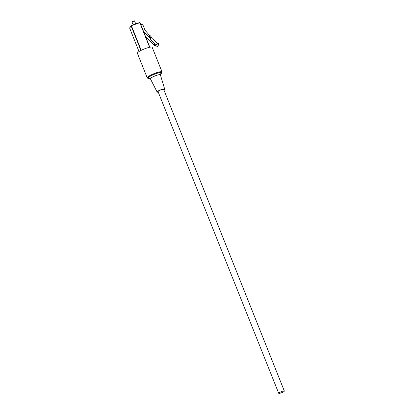 <?xml version="1.0" encoding="UTF-8"?>
<svg xmlns="http://www.w3.org/2000/svg" width="414" height="414" viewBox="0 0 414 414"><rect width="100%" height="100%" fill="white"/><g stroke="black" fill="none" stroke-linecap="round" stroke-linejoin="round"><path stroke-width="0.62" d="M278.72 393.3L158.065 91.639A3.027 0.543 -21.8 0 1 161.341 89.76A3.027 0.543 -21.8 0 1 163.69 89.393L284.34 391.049A3.027 0.543 -21.8 0 1 281.732 392.679A3.027 0.543 -21.8 0 1 278.72 393.3A3.027 0.543 -21.8 0 1 281.996 391.421A3.027 0.543 -21.8 0 1 284.34 391.049M149.573 40.23L149.335 40.427L149.506 40.153L154.117 45.4L154.872 44.169L150.261 38.916L150.432 38.642L143.306 30.91M134.493 20.943L131.952 21.849L133.117 24.819M131.952 21.849L132.107 21.502L134.467 20.845M140.791 24.628L142.556 24.007L145.071 30.294L150.054 35.966M149.48 36.448L150.929 38.093L150.758 38.367L149.314 36.722L150.292 35.77L151.741 37.42L151.405 37.969L152.44 38.031L157.553 43.848L158.469 43.527L158.267 45.452L156.445 44.334L154.872 44.169M150.261 38.916L151.405 37.969M150.929 38.093L151.741 37.42M150.758 38.367L150.432 38.642M143.384 31.107L143.56 30.822M149.335 40.427L145.252 35.775M156.445 44.334L155.69 45.566L157.511 46.684L158.267 45.452M155.69 45.566L154.117 45.4M137.381 53.261A7.98 1.433 -21.8 0 1 144.258 48.966A7.98 1.433 -21.8 0 1 152.202 47.331L162.055 71.969A7.98 1.433 -21.8 0 0 154.112 73.599A7.98 1.433 -21.8 0 0 147.234 77.894L137.381 53.261M163.866 89.843A4.057 0.73 158.2 0 0 164.648 89.02A4.057 0.73 158.2 0 0 161.082 89.657A4.057 0.73 158.2 0 0 157.149 91.825A4.057 0.73 158.2 0 0 157.113 92.037A4.057 0.73 158.2 0 0 158.246 92.094M149.62 47.263L139.803 22.713L149.821 47.227M140.92 50.472L131.067 25.834L129.66 28.121A0.274 0.264 -148.5 0 1 129.68 27.888L131.083 25.601A0.274 0.264 31.5 0 1 131.217 25.492L139.803 22.713L131.362 25.673L141.221 50.322M129.68 27.888A0.274 0.274 0 0 0 129.66 28.136L139.026 51.543L129.67 28.142M131.067 25.834L131.228 25.482A0.274 0.274 0 0 0 131.083 25.601A0.274 0.264 31.5 0 0 131.067 25.834M149.832 47.222L140.01 22.698A0.274 0.274 0 0 0 139.668 22.527A0.274 0.264 -148.5 0 1 139.999 22.672M160.353 74.178A7.431 1.335 158.2 0 0 161.667 73.04A7.431 1.335 158.2 0 0 152.709 74.893A7.431 1.335 158.2 0 0 149.992 78.324M149.842 78.23A7.017 1.263 -21.8 0 1 153.123 74.789A7.017 1.263 -21.8 0 1 161.289 73.174A7.017 1.263 -21.8 0 1 160.394 74.008M164.648 89.02L160.389 74.83A5.372 0.963 158.2 0 0 155.669 75.669A5.372 0.963 158.2 0 0 150.463 78.541A5.372 0.963 158.2 0 0 150.411 78.82L149.599 78.142L151.089 77.941M134.503 20.876L135.72 23.909M131.228 25.482L139.668 22.527M157.113 92.037L150.411 78.82M159.292 74.66L160.513 73.78L160.389 74.83M160.347 74.209L161.745 73.087L162.055 71.969M147.234 77.894L148.181 78.489L150.013 78.339"/></g></svg>
